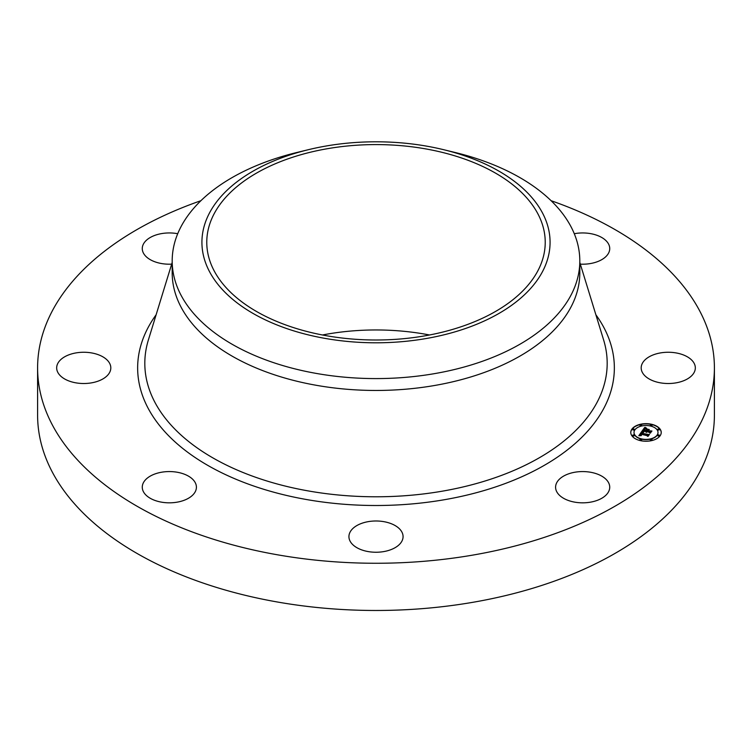 <?xml version="1.0" encoding="UTF-8"?>
<svg xmlns="http://www.w3.org/2000/svg" width="752" height="752" viewBox="0 0 752 752"><rect width="100%" height="100%" fill="white"/><g stroke="black" fill="none" stroke-linecap="round" stroke-linejoin="round"><path stroke-width="1.13" d="M608.631 482.803A27.072 15.632 180 0 1 609.731 487.202A27.072 15.632 180 0 1 586.504 502.674A27.072 15.632 180 0 1 556.677 491.601A27.072 15.632 180 0 1 555.587 487.202A27.072 15.632 180 0 1 578.805 471.73A27.072 15.632 180 0 1 608.631 482.803M551.094 200.699A338.4 195.37 180 0 1 714.4 367.888L714.4 415.113A338.4 195.37 180 0 1 471.269 602.578A338.4 195.37 180 0 1 37.6 415.113L37.6 367.888A338.4 195.37 180 0 1 200.906 200.699M714.4 367.888A338.4 195.37 180 0 1 471.269 555.361A338.4 195.37 180 0 1 37.6 367.888M443.605 149.686L455.148 152.496A203.811 117.669 180 0 1 579.811 260.925L579.811 272.788A203.811 117.669 180 0 1 433.378 385.701A203.811 117.669 180 0 1 172.189 272.788L172.189 260.925A203.811 117.669 180 0 1 180.433 227.8A203.811 117.669 180 0 1 296.852 152.496L308.395 149.686A174.079 100.505 180 0 1 443.605 149.686A174.079 100.505 180 0 1 543.038 270.588A174.079 100.505 180 0 1 326.988 338.729A174.079 100.505 180 0 1 208.962 214A174.079 100.505 180 0 1 308.395 149.686M579.811 260.925A203.811 117.669 180 0 1 571.567 294.051A203.811 117.669 180 0 1 433.378 373.829A203.811 117.669 180 0 1 172.189 260.925M328.351 148.539A169.228 97.704 180 0 1 545.228 242.294A169.228 97.704 180 0 1 423.649 336.05A169.228 97.704 180 0 1 206.772 242.294A169.228 97.704 180 0 1 328.351 148.539M322.467 334.978A169.228 97.704 180 0 1 328.351 333.916A169.228 97.704 180 0 1 429.533 334.978M171.663 264.149A27.072 15.632 180 0 1 143.369 252.973A27.072 15.632 180 0 1 142.269 248.574A27.072 15.632 180 0 1 177.716 233.712M574.284 233.712A27.072 15.632 180 0 1 575.036 233.581A27.072 15.632 180 0 1 609.731 248.574A27.072 15.632 180 0 1 590.273 263.576A27.072 15.632 180 0 1 580.337 264.149M399.754 544.11A27.072 15.632 180 0 1 369.298 551.761A27.072 15.632 180 0 1 348.928 536.618A27.072 15.632 180 0 1 352.246 529.126A27.072 15.632 180 0 1 382.702 521.474A27.072 15.632 180 0 1 403.072 536.618A27.072 15.632 180 0 1 399.754 544.11M70.763 381.602A27.072 15.632 180 0 1 56.673 367.888A27.072 15.632 180 0 1 96.726 354.173A27.072 15.632 180 0 1 110.817 367.888A27.072 15.632 180 0 1 70.763 381.602M176.964 502.195A27.072 15.632 180 0 1 142.269 487.202A27.072 15.632 180 0 1 161.727 472.2A27.072 15.632 180 0 1 196.413 487.202A27.072 15.632 180 0 1 176.964 502.195M681.237 354.173A27.072 15.632 180 0 1 695.327 367.888A27.072 15.632 180 0 1 655.274 381.602A27.072 15.632 180 0 1 641.183 367.888A27.072 15.632 180 0 1 681.237 354.173M651.834 424.335A15.228 8.789 180 0 1 661.234 432.456A15.228 8.789 180 0 1 640.178 440.578A15.228 8.789 180 0 1 630.778 432.456A15.228 8.789 180 0 1 651.834 424.335M650.602 426.055A11.994 6.928 180 0 1 658.009 432.456A11.994 6.928 180 0 1 641.418 438.858A11.994 6.928 180 0 1 634.011 432.456A11.994 6.928 180 0 1 650.602 426.055M641.87 431.498L643.298 432.409L641.089 433.34L648.694 434.722L647.528 436.339L647.171 435.671L641.052 434.214L640.713 434.994L641.418 435.53L640.544 435.023L640.591 434.101L640.121 435.117L641.089 435.662L638.815 435.718L641.804 431.451L642.838 432.174M642.424 431.394L643.778 432.259L642.424 431.601M642.528 432.541L641.766 433.218L647.951 434.703L649.512 434.412L647.98 436.263L649.202 434.571L641.512 433.284L642.528 432.541M644.68 427.437L646.109 428.461L644.445 428.8L643.402 430.059L646.278 430.746L643.891 429.918L645.583 428.593L644.126 429.871L646.494 430.435L646.88 429.9L646.25 429.091L648.826 429.702L646.795 430.868L651.016 431.347L649.766 433.086L649.38 432.315L646.739 431.686L646.57 432.287L646.288 431.582L646.137 432.362L645.771 431.451L642.039 431.122L644.68 427.437L645.705 428.48M645.385 427.409L646.673 428.349L645.385 427.625M649.305 429.514L646.494 428.95L649.305 429.514M647.528 430.689L651.946 431.009L650.245 433.114L651.636 431.169L647.303 430.736L648.045 429.956L647.528 430.793M633.786 428.96A0.921 0.536 180 0 1 633.081 429.947A0.921 0.536 180 0 1 633.786 428.96M651.57 424.701A0.921 0.536 180 0 1 650.865 425.688A0.921 0.536 180 0 1 651.57 424.701M641.155 424.701A0.921 0.536 180 0 1 640.441 425.688A0.921 0.536 180 0 1 641.155 424.701M658.94 434.976A0.921 0.536 180 0 1 658.235 435.963A0.921 0.536 180 0 1 658.94 434.976M658.94 428.96A0.921 0.536 180 0 1 658.235 429.947A0.921 0.536 180 0 1 658.94 428.96M640.441 440.211A0.921 0.536 180 0 1 641.155 439.224A0.921 0.536 180 0 1 640.441 440.211M633.081 435.963A0.921 0.536 180 0 1 633.786 434.976A0.921 0.536 180 0 1 633.081 435.963M650.865 440.211A0.921 0.536 180 0 1 651.57 439.224A0.921 0.536 180 0 1 650.865 440.211M646.795 430.868L650.8 431.648M646.485 429.392L648.299 429.834M646.429 430.67L646.88 429.9M644.032 429.956L644.379 429.204M643.402 430.059L646.278 430.999L646.429 430.529M642.255 431.065L644.68 427.691M638.993 435.709L641.804 431.704M640.093 434.919L640.478 435.436M640.525 434.788L640.864 434.214M641.089 433.34L648.468 435.032M648.186 436.226L649.202 434.571M647.453 430.774L647.81 430.276M650.461 433.067L651.636 431.169M661.234 432.588A15.228 8.789 0 0 0 651.834 424.589A15.228 8.789 0 0 0 630.778 432.588M634.011 432.588A11.994 6.928 0 0 0 634.011 432.71A11.994 6.928 0 0 0 641.418 439.112A11.994 6.928 0 0 0 658.009 432.71A11.994 6.928 0 0 0 658 432.588M632.535 429.58A0.921 0.536 0 0 0 634.331 429.58M650.32 425.322A0.921 0.536 0 0 0 652.116 425.322M639.905 425.322A0.921 0.536 0 0 0 641.691 425.322M657.69 435.596A0.921 0.536 0 0 0 659.485 435.596M657.69 429.58A0.921 0.536 0 0 0 659.485 429.58M639.905 439.845A0.921 0.536 0 0 0 641.691 439.845M632.535 435.596A0.921 0.536 0 0 0 634.331 435.596M650.32 439.845A0.921 0.536 0 0 0 652.116 439.845M579.811 262.439L603.63 339.998A231.184 133.471 180 0 1 441.086 491.385A231.184 133.471 180 0 1 148.37 339.998L172.189 262.439M595.885 314.778A238.356 137.616 180 0 1 443.107 499.939A238.356 137.616 180 0 1 198.378 459.66A238.356 137.616 180 0 1 156.115 314.778"/></g></svg>
